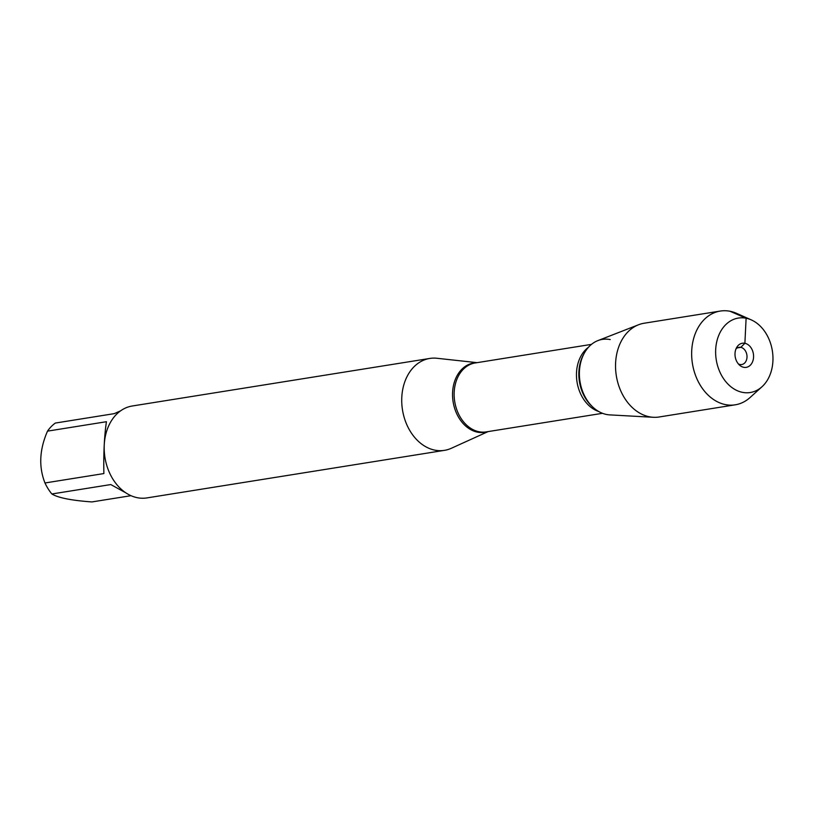 <?xml version="1.0" encoding="UTF-8"?>
<svg xmlns="http://www.w3.org/2000/svg" width="813" height="813" viewBox="0 0 813 813"><rect width="100%" height="100%" fill="white"/><g stroke="black" fill="none" stroke-linecap="round" stroke-linejoin="round"><path stroke-width="1.22" d="M131.005 495.686L91.899 501.936C71.351 500.442 58.008 497.78 51.869 493.979A44.674 33.668 -99.1 0 1 44.969 482.973C38.607 466.845 39.451 449.569 47.51 431.134A44.674 33.668 -99.1 0 1 55.335 423.065L114.247 413.644L120.629 410.809M44.969 482.973L103.881 473.562C103.475 453.38 104.318 436.103 106.422 421.713L47.51 431.134M125.832 492.841L110.781 484.558L51.869 493.979M488.115 431.591L451.317 448.288A46.544 35.071 -99.1 0 1 444.467 450.351A46.544 35.071 -99.1 0 1 434.884 450.148A46.544 35.071 -99.1 0 1 401.815 403.644A46.544 35.071 -99.1 0 1 429.772 358.442A46.544 35.071 -99.1 0 1 436.927 358.269L477.099 362.659M610.187 339.57A38.099 28.709 80.9 0 0 584.466 352.872A38.099 28.709 80.9 0 0 593.185 407.425L592.027 406.358A36.402 27.429 80.9 0 1 583.693 354.244L584.466 352.872M429.772 358.442L132.245 406.002A46.544 35.071 80.9 0 0 104.277 451.205A46.544 35.071 80.9 0 0 137.346 497.708A46.544 35.071 80.9 0 0 146.929 497.912L444.467 450.351M761.984 386.754L750.023 397.557A47.469 35.772 -99.1 0 1 735.247 404.813L659.14 416.988A47.469 35.772 -99.1 0 1 653.347 417.282L609.72 414.884A38.099 28.709 -99.1 0 1 606.518 414.478A38.099 28.709 -99.1 0 1 579.71 379.478A38.099 28.709 -99.1 0 1 597.85 340.627L638.561 324.753A47.469 35.772 -99.1 0 1 644.15 323.228L720.267 311.064A47.469 35.772 -99.1 0 1 736.568 313.351L751.293 319.895A37.693 28.404 80.9 0 0 715.968 346.236A37.693 28.404 80.9 0 0 742.482 392.354A37.693 28.404 80.9 0 0 761.984 386.754A37.693 28.404 80.9 0 0 772.35 350.81A37.693 28.404 80.9 0 0 751.293 319.895M653.347 417.282A47.469 35.772 -99.1 0 1 649.363 416.774A47.469 35.772 -99.1 0 1 615.959 373.157A47.469 35.772 -99.1 0 1 638.561 324.753M735.247 404.813A47.469 35.772 -99.1 0 1 725.481 404.61A47.469 35.772 -99.1 0 1 691.741 357.171A47.469 35.772 -99.1 0 1 720.267 311.064M735.978 348.929A8.73 6.575 -99.1 0 1 738.997 347.303A8.73 6.575 -99.1 0 1 740.795 347.344A8.73 6.575 -99.1 0 1 746.995 356.064A8.73 6.575 -99.1 0 1 741.751 364.539A8.73 6.575 -99.1 0 1 738.377 363.939M743.712 367.303A12.215 9.207 80.9 0 0 753.57 357.141A12.215 9.207 80.9 0 0 744.891 343.289A12.215 9.207 80.9 0 0 736.832 347.212A12.215 9.207 80.9 0 0 739.728 365.301A12.215 9.207 80.9 0 0 743.712 367.303M737.3 347.903L740.795 347.344L744.891 343.289L746.11 318.239L730.044 311.267M487.495 431.693A35.101 26.453 -99.1 0 1 477.556 432.17A35.101 26.453 -99.1 0 1 452.546 395.26A35.101 26.453 -99.1 0 1 476.479 362.761M591.478 344.377L475.168 362.964A34.908 26.301 80.9 0 0 454.711 401.581A34.908 26.301 80.9 0 0 486.194 431.896L602.494 413.309M598.714 411.5A34.908 26.301 -99.1 0 1 577.037 382.029A34.908 26.301 -99.1 0 1 588.449 347.273"/></g></svg>
